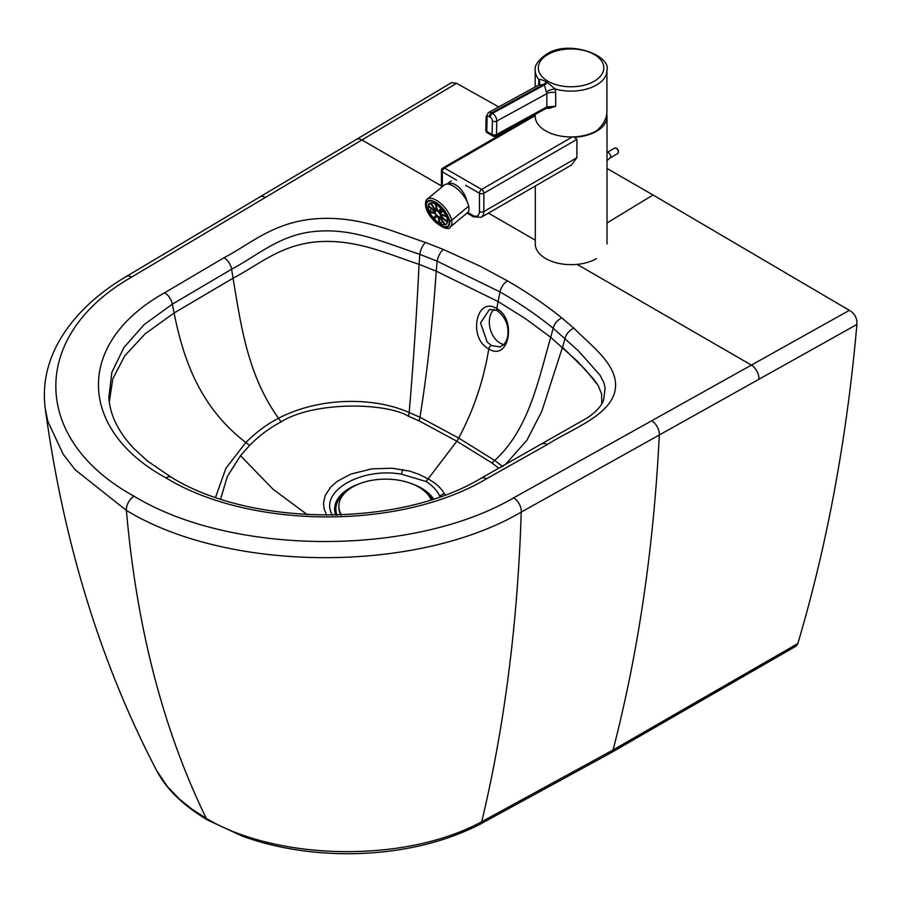 <?xml version="1.0" encoding="UTF-8"?>
<svg xmlns="http://www.w3.org/2000/svg" width="902" height="902" viewBox="0 0 902 902"><rect width="100%" height="100%" fill="white"/><g stroke="black" fill="none" stroke-linecap="round" stroke-linejoin="round"><path stroke-width="1.35" d="M500.069 346.92L491.455 345.522A3.123 1.804 120 0 0 488.783 348.871C508.807 362.029 517.128 319.274 496.754 308.563C476.121 295.608 467.8 338.374 488.783 348.871C483.697 380.238 473.663 409.97 458.701 438.079A113.111 65.339 -60 0 1 456.829 441.225L428.1 478.906A10.914 6.303 120 0 0 426.105 481.51L401.548 474.215C361.341 466.954 318.462 491.522 332.286 514.963L332.432 515.234M426.105 481.51C432.78 485.772 437.312 490.699 439.725 496.28L439.894 496.686M491.455 345.522L487.204 342.072L480.507 322.916L489.538 309.397L497.329 310.649A3.123 1.804 120 0 0 497.363 310.66M503.868 344.587A19.494 13.688 74.3 0 1 495.863 339.637A19.494 13.688 74.3 0 1 494.059 309.33M535.292 240.18L488.456 213.12M441.439 185.936L361.905 139.968L131.726 277.038C29.766 335.082 30.544 439.533 134.082 496.201A10.914 6.303 120 0 0 126.393 510.397L75.294 469.886L63.219 454.337L47.885 421.471L45.28 408.753C42.326 386.135 46.611 364.171 58.145 342.85C72.532 317.064 95.195 294.965 126.133 276.576A10.914 6.404 59.2 0 1 131.726 277.038M577.145 264.376L751.389 365.096L513.7 497.836C413.026 556.624 232.118 556.049 134.082 496.201M126.133 276.576L356.324 139.494A10.914 6.393 59.2 0 1 361.905 139.968L456.559 83.3L498.75 106.91M607.012 168.46L653.059 194.99L607.012 222.963M481.161 478.207A10.914 6.19 60.9 0 1 481.161 478.195L587.473 417.773C596.346 411.763 601.747 405.72 603.686 399.642L605.107 388.018L603.934 382.764L600.022 375.198L578.498 350.957L553.208 328.26C537.209 315.283 519.473 303.162 500.001 291.91L437.188 261.197A10.914 5.186 -67.6 0 1 443.344 249.459L480.371 266.304L507.488 280.883A10.914 6.303 120 0 0 500.001 291.91L496.754 308.563A3.123 1.804 120 0 0 497.329 310.649C504.511 316.455 508.051 323.581 507.984 332.037C508.153 336.852 506.732 341.08 503.711 344.744L500.08 346.92M171.38 477.305A10.914 6.303 120 0 0 165.923 477.846C248.309 528.425 398.583 531.064 486.482 478.815A10.914 6.19 60.9 0 0 481.161 478.195L481.161 478.195C398.481 528.177 250.079 526.216 171.38 477.305L147.624 461.136L133.665 448.317C118.162 431.731 109.897 414.762 108.849 397.387L111.859 372.391L123.799 347.687L144.23 324.506L172.305 304.2L231.6 269.224C259.629 254.364 281.323 233.223 319.037 231.126C354.869 228.612 387.961 243.901 419.768 254.341L437.188 261.197L436.23 271.141C432.847 321.856 427.424 370.553 419.982 417.243L419.204 420.918L408.629 416.363C386.913 402.642 314.437 400.939 281.12 421.843C269.642 427.886 259.133 435.745 249.595 445.419L240.496 455.69L227.293 476.549L220.663 498.919M797.842 643.543C827.145 544.876 846.831 438.53 856.9 324.472L659.306 434.989C653.747 547.446 638.334 652.439 613.067 749.968A10.914 6.291 -120 0 1 611.094 752.708L796.207 646.024L797.842 643.543L613.067 749.968L481.747 821.699C404.739 863.642 276.7 860.564 206.321 818.43A10.914 6.303 120 0 0 207.922 820.211C183.377 805.723 166.227 789.07 156.486 770.252L167.377 786.533L179.487 799.127L192.058 809.241L206.321 818.43C163.251 730.169 136.608 627.488 126.393 510.397C228.42 572.646 416.532 573.627 521.243 512.077A10.914 6.19 -119.1 0 0 513.7 497.836M456.559 83.3L451.609 82.601L356.324 139.494M651.74 420.783A10.914 6.201 -119.2 0 1 659.306 434.989L521.243 512.077A2338.841 1257.196 -122.2 0 1 481.747 821.699A10.914 5.942 -117.4 0 1 479.774 824.394C457.213 835.827 432.689 843.889 406.193 848.557C373.124 854.498 339.231 855.31 304.493 850.981C282.213 848.072 261.479 843.111 242.288 836.109L207.922 820.211M856.9 324.472L856.889 320.977C855.942 316.117 853.427 312.566 849.346 310.356L751.389 365.096A10.914 6.201 -119.2 0 1 758.943 379.336M848.568 309.871L653.059 194.99L848.568 309.871M845.343 307.886L844.678 307.469M419.204 420.918L456.829 441.225L491.962 462.974L498.874 468.285M326.682 515.267L323.987 508.469L323.502 502.921L325.239 495.401L330.842 486.922L337.314 481.285L350.81 474.114L371.771 468.871L392.009 468.228L409.677 471.126L419.035 474.351L428.1 478.906C435.61 483.032 441.033 487.937 444.37 493.608L445.013 494.837M240.496 455.69L273.069 489.279L307.39 514.726M644.4 189.984L655.934 196.659M486.482 478.815L547.21 444.585C571.834 428.822 609.966 415.867 615.074 390.51C619.663 365.941 592.208 346.898 573.965 328.227A10.914 7.464 -48.4 0 0 565.08 338.34L562.487 347.247L585.263 369.572L598.037 385.267L601.6 393.948L601.792 403.724L601.6 393.948L598.037 385.267L593.257 378.716L577.257 361.172L550.727 337.325C537.874 382.132 528.583 429.453 494.724 460.448L458.701 438.079L419.982 417.243L409.147 412.564L408.629 416.363M426.105 207.156A16.484 7.295 50.3 0 1 427.255 201.191A16.484 7.295 50.3 0 1 439.466 205.16A16.484 7.295 50.3 0 1 449.467 220.607A16.484 7.295 50.3 0 1 448.317 226.571A16.484 7.295 50.3 0 1 436.106 222.602A16.484 7.295 50.3 0 1 426.105 207.156A16.484 7.295 50.3 0 1 435.316 202.149A16.484 7.295 50.3 0 1 449.467 220.607A1.556 1.071 -11.9 0 0 451.643 220.347A18.051 7.994 -129.7 0 0 440.695 203.446A18.051 7.994 -129.7 0 0 427.334 199.094A18.051 7.994 50.3 0 1 440.695 203.446A18.051 7.994 50.3 0 1 451.643 220.347L468.69 206.197A18.051 7.994 -129.7 0 0 453.21 186.004A18.051 7.994 -129.7 0 0 444.393 184.944L427.334 199.094C425.744 199.872 425.192 202.364 425.654 206.592A1.556 1.071 -11.9 0 0 426.105 207.156A1.556 1.071 168.1 0 1 425.654 206.592C428.935 221.452 448.959 233.02 450.391 226.876A18.051 7.994 -129.7 0 0 451.643 220.347A18.051 7.994 50.3 0 1 450.391 226.876L467.439 212.725A18.051 7.994 -129.7 0 0 468.69 206.197L451.643 220.347A1.556 1.071 168.1 0 1 449.467 220.607A16.484 7.295 50.3 0 1 440.255 225.613A16.484 7.295 50.3 0 1 426.105 207.156A16.484 7.295 -129.7 0 0 440.255 225.613A16.484 7.295 -129.7 0 0 449.467 220.607A16.484 7.295 -129.7 0 0 435.316 202.149A16.484 7.295 -129.7 0 0 426.105 207.156M436.094 210.843A3.709 1.646 50.3 0 1 436.793 211.023L435.339 204.1A13.406 5.931 50.3 0 0 430.863 202.916L436.094 210.843L436.658 210.369M437.639 211.508A3.709 1.646 50.3 0 1 438.451 212.184L441.326 208.914A13.406 5.931 50.3 0 0 436.185 204.585L437.639 211.508L441.078 208.655M435.192 211.339A3.709 1.646 50.3 0 1 435.418 211.023A3.709 1.646 50.3 0 1 435.519 210.955L430.288 203.018A13.406 5.931 50.3 0 0 429.228 203.559A13.406 5.931 50.3 0 0 428.191 205.43L435.192 211.339M443.22 211.192L439.849 213.988L445.96 215.623A13.406 5.931 50.3 0 0 442.115 209.805L439.24 213.075L442.555 210.335M439.24 213.075A3.709 1.646 50.3 0 1 439.849 213.988M441.157 215.183L440.469 215.758L447.471 221.666A13.406 5.931 50.3 0 0 446.389 216.581L440.289 214.958A3.709 1.646 50.3 0 1 440.469 215.758M435.283 212.804A3.709 1.646 50.3 0 1 435.102 212.004L428.1 206.096A13.406 5.931 50.3 0 0 429.183 211.169L435.283 212.804M436.331 214.687A3.709 1.646 50.3 0 1 435.722 213.774L429.611 212.139A13.406 5.931 50.3 0 0 433.456 217.957L436.331 214.687M440.153 216.739A3.709 1.646 50.3 0 1 440.052 216.807L445.284 224.745A13.406 5.931 50.3 0 0 446.343 224.192A13.406 5.931 50.3 0 0 447.381 222.332L440.379 216.424A3.709 1.646 50.3 0 1 440.153 216.739L440.244 216.649M434.245 218.848A13.406 5.931 50.3 0 0 439.387 223.177L437.932 216.255A3.709 1.646 50.3 0 1 437.12 215.578L434.245 218.848L437.639 216.04M440.232 223.662A13.406 5.931 50.3 0 0 444.709 224.846L439.477 216.92A3.709 1.646 50.3 0 1 438.778 216.739L440.232 223.662L442.623 221.689M431.675 209.106L429.183 211.169M430.57 203.457L428.191 205.43M445.284 224.745L447.076 223.256M487.396 132.898A3.123 3.123 0 0 1 485.84 130.125A3.123 1.748 -178.7 0 0 486.753 131.399L487.069 117.936A3.123 1.849 61.3 0 1 489.335 116.629L490.237 117.147A3.123 1.849 61.3 0 1 492.379 120.992L492.075 134.466L486.753 131.399A3.123 1.793 119.9 0 0 487.396 132.898L492.717 135.954A3.123 1.793 -60.1 0 1 492.075 134.466A3.123 1.748 -178.7 0 0 496.483 134.522A3.123 1.849 61.3 0 1 495.773 135.988L546.127 108.409A3.123 1.849 -118.7 0 0 546.138 108.398A3.123 1.849 -118.7 0 0 546.837 106.943L496.483 134.522L496.788 121.06A6.235 3.698 -118.7 0 0 492.492 113.359L544.413 84.923L546.837 93.65A7.791 4.499 180 0 1 555.7 92.759L555.125 88.971L547.221 82.42A7.791 4.431 119.2 0 1 544.413 84.923L543.511 84.405L491.59 112.84A6.235 3.698 -118.7 0 0 488.478 112.536L538.573 85.092L543.511 84.405A7.791 4.578 120.8 0 0 546.42 81.958C542.339 79.804 539.847 79.015 538.934 79.613L538.652 85.025M547.176 107.924L548.484 108.567L555.7 106.278L549.047 107.394M535.213 114.385L535.213 116.245A35.866 20.712 -0 0 0 557.38 135.379A35.866 20.712 -0 0 0 596.47 130.846A35.866 20.712 -0 0 0 596.741 130.689C603.393 124.814 606.787 118.433 606.933 111.544L606.922 70.39A35.866 20.712 -0 0 1 596.459 85.025A35.866 20.712 -0 0 1 555.125 88.971A7.791 3.315 160.9 0 0 546.386 92.027M548.484 108.567A3.123 1.601 115.2 0 0 548.269 107.575M555.7 92.759L555.7 106.278L546.837 106.943L546.837 93.65L496.788 121.06A3.123 1.748 1.3 0 1 492.379 120.992M539.295 84.1A7.791 4.499 -0 0 0 538.652 82.916M538.55 85.104L539.509 83.48A7.791 6.134 13.8 0 0 539.509 83.48A7.791 6.134 13.8 0 0 538.934 79.613A35.866 20.712 -0 0 1 535.202 70.424C534.277 65.745 537.987 60.389 546.308 54.357C568.587 39 611.748 55.687 606.922 70.39M535.292 186.004L535.292 243.957A35.866 20.701 -0 0 0 557.447 263.091A35.866 20.701 -0 0 0 596.549 258.581M606.753 114.159A35.866 20.701 180 0 1 607.012 116.651A35.866 20.701 180 0 1 596.549 131.275A35.866 20.701 180 0 1 574.157 137.284L576.919 139.359L576.919 157.681L571.304 165.145L481.262 217.281A12.47 7.216 -120.1 0 0 483.844 211.575L483.844 193.242A3.123 1.804 180 0 1 479.436 193.254A3.123 1.793 -60.1 0 1 481.634 189.431A3.123 1.804 59.9 0 1 483.844 193.242L576.919 139.359M447.11 184.042A16.631 9.618 59.9 0 1 447.212 183.974A16.631 9.618 59.9 0 1 466.841 201.033M574.157 137.284L574.957 136.822M432.34 499.246A49.734 28.717 0 0 0 424.876 491.455M358.038 484.318A50.986 29.439 0 0 0 349.57 488.264A50.986 29.439 0 0 0 335.736 515.166M433.445 498.885A50.986 29.439 0 0 0 413.195 484.318M346.345 491.455A49.734 28.717 0 0 0 336.998 515.143M431.032 499.663A46.78 27.004 0 0 0 418.697 487.035A46.78 27.004 0 0 0 352.547 487.035A46.78 27.004 0 0 0 338.836 506.135A46.78 27.004 0 0 0 341.43 514.997M338.836 506.135L338.836 507.183A46.78 27.004 0 0 0 340.855 515.019M426.657 207.471A15.706 6.957 -129.7 0 0 440.131 225.049A15.706 6.957 -129.7 0 0 447.82 225.974A15.706 6.957 -129.7 0 0 448.914 220.28A15.706 6.957 -129.7 0 0 439.387 205.566A15.706 6.957 -129.7 0 0 427.751 201.789A15.706 6.957 -129.7 0 0 426.657 207.471A15.706 6.957 50.3 0 1 435.429 202.702A15.706 6.957 50.3 0 1 448.914 220.28A15.706 6.957 50.3 0 1 440.131 225.049A15.706 6.957 50.3 0 1 426.657 207.471M573.965 328.227L561.833 317.944A10.914 7.25 -51 0 0 553.208 328.26L550.727 337.325L525.438 318.665L498.118 301.561L436.23 271.141L419.069 264.342L419.768 254.341A10.914 4.871 -69.4 0 1 425.552 242.446L443.344 249.459M561.833 317.944C545.485 304.729 527.366 292.372 507.488 280.883M165.923 477.846C78.406 430.22 74.02 343.459 164.615 292.767L223.989 257.746C251.308 243.551 273.802 221.554 317.741 218.634C360.293 216.018 393.238 231.893 425.552 242.446M541.809 444.01A10.914 6.258 60.4 0 1 547.21 444.585M259.753 196.963A10.914 6.393 59.2 0 1 265.335 197.425M109.3 401.965L112.795 378.885L124.645 356.008L145.132 333.841L174.086 312.983L233.043 278.199L231.6 269.224A10.914 6.348 -120.3 0 0 223.989 257.746M215.578 497.216L225.895 468.296L245.84 442.499C199.128 406.655 183.196 358.252 174.086 312.983L172.305 304.2A10.914 6.404 -120.8 0 0 164.615 292.767M249.595 445.419A153.701 91.158 -144.5 0 1 245.84 442.499C256.033 432.317 266.913 424.244 278.493 418.257C247.193 374.465 240.935 324.596 233.043 278.199C260.024 264.263 282.563 242.863 322.566 241.51C358.883 240.214 389.224 254.511 419.069 264.342C416.577 315.204 413.274 364.6 409.147 412.564C377.397 398.041 322.6 395.482 278.493 418.257L281.12 421.843M502.831 466.717L494.724 460.448L491.962 462.974M444.37 493.608A10.914 8.49 155.3 0 0 439.725 496.28M402.777 469.559A10.914 2.458 98.2 0 0 401.548 474.215M562.487 347.247L541.809 411.278L526.96 440.176L505.233 464.71M547.221 82.42L546.42 81.958M594.249 81.214A32.743 18.908 180 0 1 547.942 81.259A32.743 18.908 180 0 1 547.875 54.515A32.743 18.908 180 0 1 594.181 54.458A32.743 18.908 180 0 1 594.249 81.214M487.069 117.936A3.123 1.748 -178.7 0 1 486.144 116.662L485.84 130.125M490.237 117.147A3.123 1.793 -60.1 0 1 492.492 113.359L491.59 112.84A3.123 1.793 -60.1 0 0 489.335 116.629M572.308 136.935L481.634 189.431L444.551 168.076A3.123 1.793 119.9 0 0 442.352 171.899A3.123 1.804 180 0 1 441.439 170.625A3.123 3.123 0 0 1 442.995 167.93A3.123 1.804 59.9 0 1 444.551 168.076L535.213 115.591M465.624 185.293L479.436 193.254L479.436 211.575A3.123 1.804 -0 0 0 483.844 211.575L576.919 157.681M479.436 211.575A9.358 5.412 59.9 0 1 472.806 215.398A3.123 1.793 119.9 0 0 473.46 216.83L481.262 217.281M472.806 215.398L467.721 212.466M442.352 186.646L442.352 171.899L456.48 180.039M614.612 148.108L616.573 148.221C618.603 149.969 618.997 151.728 617.746 153.509A3.123 1.804 59.9 0 0 618.389 152.077A3.123 1.804 59.9 0 0 616.179 148.266A3.123 1.804 59.9 0 0 614.612 148.108L607.012 152.517A3.123 1.804 59.9 0 1 608.489 152.72A3.123 1.804 59.9 0 1 610.688 156.531A3.123 1.804 59.9 0 1 610.045 157.963L607.012 160.635M156.486 770.252C100.607 663.184 63.546 542.688 45.28 408.753M611.094 752.708L479.774 824.394M848.929 310.085L845.016 307.683M535.202 86.93L535.202 70.424M549.318 107.338L546.138 108.398M492.717 135.954A3.123 3.123 0 0 0 495.773 135.988M488.478 112.536L486.144 116.662M535.213 114.531L442.995 167.93M473.46 216.83L466.988 213.109M441.439 187.402L441.439 170.625M607.012 116.651L607.012 243.957M617.746 153.509L610.045 157.963M451.259 180.919A17.149 17.149 0 0 0 447.629 183.737"/></g></svg>
